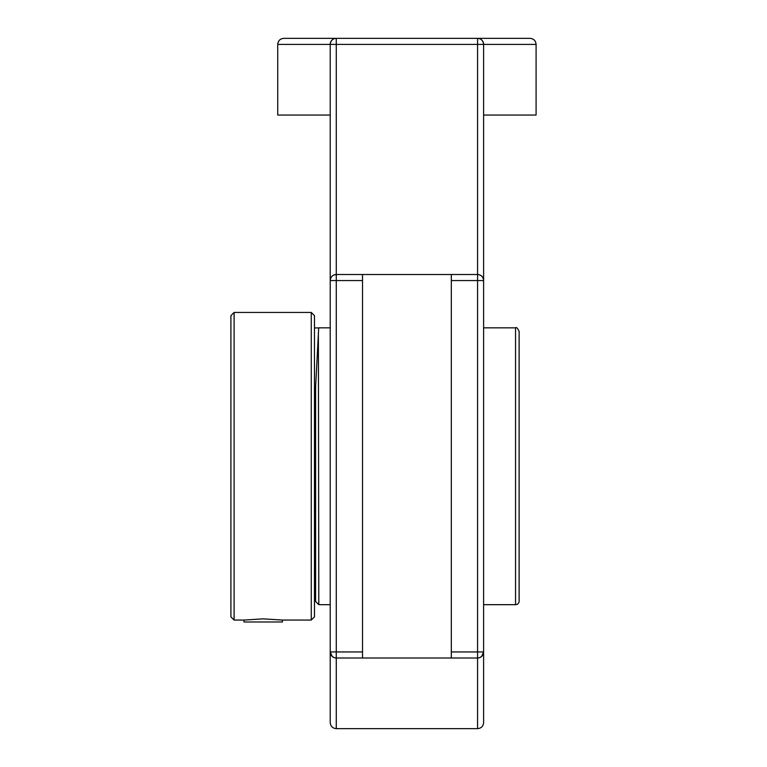 <?xml version="1.0" encoding="UTF-8"?>
<svg xmlns="http://www.w3.org/2000/svg" width="767" height="767" viewBox="0 0 767 767"><rect width="100%" height="100%" fill="white"/><g stroke="black" fill="none" stroke-linecap="round" stroke-linejoin="round"><path stroke-width="1.15" d="M334.537 657.75L336.272 658.009A6.059 6.059 0 0 1 330.213 651.95L330.213 722.591L330.213 651.95L332.216 656.447M330.213 244.031L330.213 280.559C330.577 276.887 332.6 274.874 336.272 274.509A6.059 6.059 0 0 0 330.213 280.559L330.213 651.95L336.272 651.95L336.272 280.559L330.213 280.559L330.213 44.409A6.059 6.059 0 0 1 336.272 38.35C332.734 38.561 330.721 40.584 330.213 44.409L336.272 44.409L336.272 38.35L283.79 38.35L477.563 38.35A6.059 6.059 0 0 1 483.613 44.409C483.105 40.584 481.091 38.561 477.563 38.35L530.035 38.35C533.717 38.705 535.73 40.728 536.095 44.409L536.095 115.05L483.613 115.05M330.213 722.591C330.577 726.272 332.59 728.295 336.272 728.65L336.272 658.009L362.513 658.009L362.513 274.509L336.272 274.509L336.272 44.409L477.563 44.409L477.563 274.509L451.322 274.509L451.322 658.009L477.563 658.009A6.059 6.059 0 0 0 483.613 651.95L483.613 280.559C483.248 276.887 481.225 274.874 477.563 274.509A6.059 6.059 0 0 1 483.613 280.559L483.613 255.21M332.303 656.523L334.086 657.597M477.563 274.509L477.563 280.559L483.613 280.559L483.613 44.409L536.095 44.409M483.613 677.299L483.613 722.591L483.613 651.95L481.609 656.447M481.523 656.523L479.739 657.597M479.289 657.75L477.563 658.009L477.563 728.65C481.235 728.295 483.258 726.272 483.613 722.591M451.322 658.009L362.513 658.009M362.513 274.509L451.322 274.509M330.213 115.05L277.731 115.05L277.731 44.409L330.213 44.409M282.429 621.989L282.429 620.062L263.206 618.854L243.983 620.062L243.983 621.989L282.429 621.989M330.213 604.674L318.804 604.674L315.601 601.472L315.601 387.038L318.698 327.931L314.47 327.931M318.804 604.674L318.391 333.961M318.804 327.835L330.213 327.835M483.613 327.835L515.549 327.835L515.549 604.674A3.586 3.586 0 0 0 519.134 601.088L519.134 331.421C517.514 328.065 516.316 326.867 515.549 327.835M519.134 353.721L519.134 578.788M234.108 312.447L230.905 315.659L230.905 616.85L234.108 620.062L234.108 312.447L311.268 312.447L314.47 315.659L314.47 616.85L311.268 620.062L282.429 620.062M311.268 312.447L311.268 620.062M451.322 280.559L477.563 280.559L477.563 651.95L483.613 651.95M451.322 651.95L477.563 651.95L477.563 658.009M483.613 44.409L477.563 44.409L477.563 38.35M362.513 280.559L336.272 280.559L336.272 274.509M336.272 658.009L336.272 651.95L362.513 651.95M277.731 44.409C278.095 40.728 280.108 38.705 283.79 38.35M336.272 728.65L477.563 728.65M314.47 590.226L315.601 590.226M515.549 604.674L483.613 604.674M243.983 620.062L234.108 620.062"/></g></svg>
